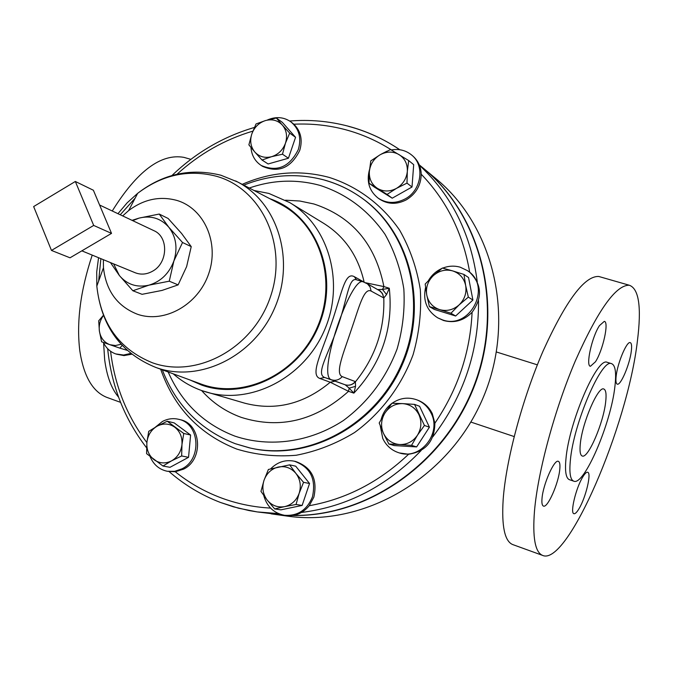 <?xml version="1.0" encoding="UTF-8"?>
<svg xmlns="http://www.w3.org/2000/svg" width="673" height="673" viewBox="0 0 673 673"><rect width="100%" height="100%" fill="white"/><g stroke="black" fill="none" stroke-linecap="round" stroke-linejoin="round"><path stroke-width="1.01" d="M605.692 401.764C603.58 422.753 588.135 458.801 582.28 456.025C580.235 455.285 579.571 451.263 580.303 443.953C582.17 422.88 598.204 385.705 603.824 389.028C605.919 389.903 606.55 394.151 605.692 401.764M595.454 361.796L590.448 366.263C585.46 366.162 591.929 336.752 599.475 325.606L604.27 321.374C609.292 321.551 602.924 350.465 595.454 361.796M616.165 376.047C617.536 362.966 626.807 340.984 630.206 342.624C631.568 343.095 631.939 345.888 631.324 351.003C629.861 364.11 620.725 385.764 617.284 384.157C615.98 383.686 615.602 380.985 616.165 376.047M582.616 477.241C584.787 473.607 586.486 471.95 587.697 472.269C591.693 472.783 585.855 497.364 579.15 508.485C576.912 512.296 575.163 514.029 573.901 513.684C569.922 513.221 575.869 488.219 582.616 477.241M559.793 469.165C558.691 483.164 547.528 508.452 543.422 506.062C542.101 505.482 541.63 502.975 542.009 498.55C542.976 484.585 554.325 458.91 558.371 461.341C559.751 461.922 560.222 464.53 559.793 469.165M103.406 342.439C106.09 348.059 110.195 351.895 115.731 353.931L123.605 355.033L130.781 353.409M116.513 354.183L123.992 355.596L131.79 354.208M607.5 362.402L607.164 362.301C597.187 356.799 568.937 422.282 565.951 458.994C564.798 471.386 565.951 478.284 569.417 479.698L573.724 481.161C584.013 486.386 611.017 423.452 614.903 386.47C616.502 372.682 615.374 365.069 611.513 363.639C601.645 358.162 573.438 423.754 570.359 460.475C569.173 472.867 570.3 479.765 573.724 481.161M600.148 276.864L598.743 276.468C584.551 275.829 566.043 300.587 543.212 350.742C522.315 398.862 505.877 460.525 503.143 499.921C501.545 526.227 504.683 541.084 512.557 544.507L513.112 544.709M637.407 340.95C641.655 307.225 638.946 288.65 629.289 285.234C615.946 284.864 597.986 310.034 575.407 360.728C554.695 409.361 537.895 471.47 534.497 510.958C532.436 537.315 535.085 552.112 542.438 555.343C567.171 567.103 627.673 425.925 637.407 340.95M118.583 397.179C111.474 388.792 106.83 376.283 104.66 359.66L103.592 342.818M107.73 397.701L106.746 397.348C92.672 391.711 83.696 376.232 79.826 350.919C76.318 322.417 80.449 290.475 92.218 255.109M112.248 210.994C137.082 171.135 160.965 153.259 183.914 157.364L186.396 158.079M250.953 147.437C251.601 155.295 255 161.293 261.141 165.423C277.2 172.322 289.6 167.022 298.324 149.515C301.63 137.915 299.09 128.652 290.702 121.72C283.577 116.917 275.779 116.362 267.316 120.038M261.141 165.423L262.596 166.357C278.639 173.247 291.005 167.956 299.712 150.491C302.816 139.992 300.873 131.227 293.891 124.211L290.702 121.72M425.572 287.455C422.77 300.621 426.8 310.741 437.643 317.807L442.514 319.894C470.234 330.09 492.51 286.067 467.415 270.622L460.223 267.198C454.376 265.541 448.538 265.852 442.725 268.123M441.656 268.577C436.112 271.135 431.738 275.072 428.558 280.372M437.643 317.807L443.658 320.541C454.418 323.36 463.899 320.6 472.093 312.272C482.667 297.626 481.876 284.284 469.695 272.254L467.415 270.622M263.723 495.429C266.87 506.576 273.81 513.205 284.544 515.299C297.702 516.166 306.997 510.033 312.44 496.91C316.327 478.898 310.27 466.986 294.269 461.182C285.268 459.482 277.402 462.04 270.664 468.854M284.544 515.299L286.017 515.51C295.211 516.502 302.951 513.238 309.244 505.717L313.862 497.154C317.732 479.184 311.683 467.298 295.716 461.51L294.269 461.182M386.941 151.198L381.12 154.201M369.544 169.461C366.289 181.357 369.149 190.922 378.15 198.14C386.563 203.583 395.573 203.835 405.171 198.905C421.601 190.358 425.117 165.314 411.447 154.866C405.617 150.256 398.896 148.615 391.265 149.961M378.15 198.14L379.395 199.031C387.799 204.466 396.792 204.718 406.374 199.805C416.007 193.841 420.953 185.311 421.222 174.214C420.936 166.668 418.068 160.544 412.633 155.858L411.447 154.866M380.245 425.765L382.794 438.552C386.31 445.837 391.854 450.641 399.434 452.954C420.499 460.029 441.816 433.446 431.141 413.247C428.028 406.896 423.292 402.437 416.932 399.871C408.191 396.784 399.913 397.911 392.098 403.262M391.745 403.514C386.495 407.535 382.979 412.793 381.196 419.271M399.434 452.954L408.587 454.241C425.757 451.583 434.522 441.227 434.884 423.191L432.318 413.685C429.214 407.35 424.486 402.9 418.135 400.334L416.932 399.871M150.121 456.647C153.562 464.715 159.308 469.586 167.367 471.285L174.778 471.302L181.962 468.829C202.363 459.112 199.704 423.224 178.496 419.271C172.953 417.992 167.569 418.741 162.344 421.534L155.32 427.204M178.496 419.271L180.145 419.674C201.32 423.62 203.978 459.432 183.611 469.123L175.283 471.756L167.367 471.285M99.596 205.013L153.797 230.62C168.847 236.787 168.04 263.135 152.443 271.269C146.672 274.449 140.935 274.946 135.256 272.767L81.845 250.852M103.364 259.677L103.465 267.745C106.073 290.904 117.422 306.417 137.511 314.274C164.523 323.688 198.342 304.726 208.739 273.642C219.549 242.684 204.079 208.243 176.646 200.361C159.745 195.843 143.736 199.258 128.61 210.615L122.663 215.915M279.152 203.532L280.591 204.281C320.356 224.917 337.779 281.146 317.168 327.541C297.029 374.146 243.853 399.484 201.707 384.283L199.62 383.517M356.547 279.8L356.009 279.632C348.421 277.873 346.999 300.924 337.291 327.852C328.205 354.553 315.603 373.969 324.571 377.452L345.047 384.754C349.001 385.865 352.442 384.813 355.369 381.608L355.554 386.327L353.88 393.133L349.169 388.144L348.521 391.333L330.241 382.239L319.885 378.478C309.715 374.911 321.576 353.056 331.537 323.208C341.85 293.268 344.795 271.312 354.343 276.704L364.118 282.138M365.582 282.753L383.896 286.597L382.516 289.424L389.297 288.246L386.538 294.572L383.795 297.971L371.143 291.089C363.824 287.312 358.953 307.738 351.155 330.182C343.76 352.627 334.683 373.532 342.229 376.628L355.369 381.608M419.271 164.851L422.77 167.762C480.69 214.889 504.052 305.029 474.869 383.433C445.93 461.905 368.728 516.384 293.125 515.434M283.249 515.081L257.894 512.01M423.502 168.359C481.372 215.663 504.498 305.996 475.02 384.333C445.778 462.755 368.282 516.906 292.679 515.501M283.577 515.148L271.152 513.861M271.774 513.945L286.715 516.023C362.94 527.338 447.57 479.092 482.011 400.326C516.814 321.719 495.21 226.742 435.364 178.202L424.226 168.965M319.885 378.478L324.571 377.452L331.713 379.85C315.965 377.292 350.835 275.837 363.142 281.819L363.656 281.979M356.396 279.758L363.142 281.819L367.492 283.897L370.091 287.035L371.143 291.089M355.554 386.327L349.169 388.144L345.199 384.805L331.713 379.85C335.734 380.977 339.242 379.9 342.229 376.628M377.78 289.583L382.516 289.424L386.538 294.572M345.199 384.805C349.144 385.881 352.585 384.838 355.529 381.684C375.349 357.06 384.771 329.156 383.795 297.971L382.314 293.285L378.806 290.046M366.364 283.156L380.565 291.266L382.887 294.538L383.635 297.895M113.628 263.892L119.357 275.509C127.096 284.612 136.956 287.834 148.935 285.167C160.813 281.575 169.133 273.507 173.895 260.947C177.832 248.127 176.141 236.896 168.822 227.247C160.872 218.271 150.962 215.225 139.118 218.094L132.69 220.651M132.043 220.349L139.118 218.094L159.232 214.056L168.822 227.247L182.526 242.499L191.233 246.629L181.567 233.43L168.124 218.464L159.232 214.056M191.233 246.629L186.623 266.617L178.118 284.889L169.26 281.188L173.895 260.947L182.526 242.499M169.26 281.188L148.935 285.167L132.867 290.753L119.357 275.509L110.473 262.596M178.118 284.889L162.016 290.425L142.062 294.32L132.867 290.753M75.334 181.474L33.65 206.569L51.468 250.432L93.69 225.438L75.334 181.474L93.379 190.24L111.525 233.388L93.69 225.438M111.525 233.388L70.026 257.801L51.468 250.432M183.746 433.462L167.215 421.239L157.204 426.144L148.725 431.368L146.899 442.346L146.588 453.661L162.975 466.036L171.556 460.862L181.651 455.958L181.971 444.542L183.746 433.462L190.602 435.027L188.541 457.32L181.651 455.958M167.215 421.239L174.189 422.905L190.602 435.027M188.541 457.32L170.017 467.306L162.975 466.036M146.899 442.346C147.824 435.078 151.265 429.677 157.204 426.144C163.346 423.048 169.184 423.393 174.719 427.162C180.002 431.376 182.417 437.172 181.971 444.542C181.045 451.894 177.579 457.337 171.556 460.862C165.356 463.924 159.509 463.529 154.008 459.693C148.792 455.436 146.42 449.648 146.899 442.346M414.543 404.38L402.664 403.615C410.042 404.246 415.468 407.939 418.943 414.711C421.946 421.735 421.441 428.583 417.437 435.254L424.427 425.462L414.543 404.38L419.599 406.299L429.424 427.195L416.621 446.914L394.151 445.568L388.868 444.029L399.611 444.533C392.224 443.818 386.84 440.075 383.45 433.311C380.523 426.32 381.044 419.531 385.006 412.936C389.381 406.627 395.27 403.514 402.664 403.615L391.947 403.253L385.006 412.936L379.193 422.997L383.45 433.311L388.868 444.029M417.437 435.254C412.986 441.614 407.047 444.71 399.611 444.533L411.514 445.375L417.437 435.254M416.621 446.914L411.514 445.375M429.424 427.195L424.427 425.462M408.704 160.578L390.533 149.541L380.094 154.782C386.655 151.282 392.973 151.223 399.064 154.605C404.868 158.441 407.628 164.044 407.325 171.413L408.704 160.578L413.693 164.666L412.011 187.01L392.224 198.19L374.331 187.069L369.031 183.207L377.46 188.39C371.715 184.511 369.014 178.909 369.351 171.607L369.031 183.207M396.473 188.373C389.835 191.839 383.501 191.847 377.46 188.39L387.059 194.413L396.473 188.373L406.997 183.123L407.325 171.413C406.509 178.799 402.891 184.444 396.473 188.373M380.094 154.782C373.751 158.702 370.175 164.313 369.351 171.607L370.798 160.872L380.094 154.782M392.224 198.19L387.059 194.413M412.011 187.01L406.997 183.123M289.617 464.858L295.708 466.179L309.538 483.5L302.127 505.44L280.927 509.84L274.693 508.923L284.704 506.609C277.671 507.787 271.825 505.6 267.147 500.022C262.857 494.117 261.814 487.546 264.018 480.295C266.676 473.212 271.446 468.787 278.328 467.028C285.31 465.766 291.173 467.912 295.927 473.439L289.617 464.858L268.401 469.46L264.018 480.295L260.973 491.383L267.147 500.022L274.693 508.923M299.165 493.292C296.473 500.451 291.653 504.885 284.704 506.609L296.061 504.481L299.165 493.292C301.378 485.956 300.293 479.336 295.927 473.439L303.548 482.331L299.165 493.292M302.127 505.44L296.061 504.481M309.538 483.5L303.548 482.331M463.966 274.441L452.635 270.891C459.625 273.238 463.966 278.084 465.657 285.436L463.966 274.441L468.559 277.562L472.9 300.04L455.646 316.007L434.27 309.412L429.382 306.602L439.612 309.614C432.663 307.182 428.373 302.32 426.758 295.01C425.63 287.59 427.792 281.163 433.244 275.728L425.176 284.073L426.758 295.01L429.382 306.602M459.129 304.886C453.265 309.959 446.754 311.532 439.612 309.614L450.935 313.239L459.129 304.886L468.332 297.121L465.657 285.436C466.835 292.932 464.656 299.409 459.129 304.886M452.635 270.891C445.492 269.057 439.032 270.672 433.244 275.728L442.363 268.031L452.635 270.891M455.646 316.007L450.935 313.239M472.9 300.04L468.332 297.121M276.367 118.019L265.532 120.543L256.034 123.95L251.811 133.961C254.36 127.189 258.937 122.713 265.532 120.543C272.229 118.827 277.84 120.349 282.374 125.094L276.367 118.019L282.332 122.343L295.565 137.317L288.431 158.231L268.115 163.968L262.016 160.014L271.589 156.691C264.859 158.348 259.256 156.775 254.781 151.989L262.016 160.014M285.453 143.223C282.87 150.062 278.243 154.554 271.589 156.691L282.483 154.21L285.453 143.223L289.676 133.111L282.374 125.094C286.555 130.209 287.581 136.249 285.453 143.223M251.811 133.961C249.683 140.85 250.676 146.857 254.781 151.989L248.884 144.846L251.811 133.961M288.431 158.231L282.483 154.21M295.565 137.317L289.676 133.111M127.189 350.339L119.87 348.143L122.133 345.409M103.306 315.41L98.712 320.794L99.377 331.032L101.615 341.8L109.943 344.719C104.063 342.414 100.538 337.846 99.377 331.032C98.721 325.421 100.05 320.281 103.381 315.603M119.87 348.143L109.943 344.719L115.47 345.527L121.081 344.265M117.96 213.694L127.172 202.8L137.654 193.336C162.235 174.787 188.474 169.1 216.378 176.259C261.763 188.751 288.28 245.435 270.47 296.709C253.342 348.202 196.861 378.916 152.451 362.789C119.491 349.43 100.942 323.873 96.819 286.134L96.719 271.934L98.552 257.709M235.643 180.944L237.619 181.962C278.1 202.968 295.657 260.779 274.382 308.671C253.595 356.774 199.166 383.088 156.262 367.601L201.429 384.182M269.974 198.762C314.619 213.997 339.108 271.269 320.365 321.534C302.244 372.018 245.956 401.184 201.463 385.006L190.047 380.001M269.166 193.555L289.769 202.615C329.122 226.052 345.266 283.484 324.193 330.822C303.523 378.335 250.272 405.239 206.401 392.073L201.9 390.634M334.868 381.229L330.241 382.239C303.792 404.153 275.257 411.127 244.652 403.161L201.841 390.618C191.225 386.849 181.693 381.255 173.239 373.835M254.083 190.509L268.88 193.437L289.769 202.615L323.763 223.386C344.803 236.602 358.246 256.177 364.118 282.113M285.52 200.192L299.855 201.025L313.87 203.969C352.063 216.513 375.408 244.055 383.896 286.597L389.297 288.246C393.478 328.256 381.675 363.227 353.88 393.133L348.521 391.333C315.62 420.818 279.875 429.5 241.287 417.386C225.8 411.783 212.567 402.833 201.589 390.525M249.288 188.019C272.918 179.851 296.549 178.993 320.18 185.437C346.772 194.135 368.383 210.413 384.998 234.28C394.428 251.029 400.704 269.259 403.834 288.969C405.003 309.084 402.774 329.047 397.146 348.841C385.949 378.377 367.996 402.294 343.28 420.6C309.858 442.38 269.738 447.789 234.911 436.129C203.978 424.226 181.735 402.849 168.174 371.984M324.992 180.263C337.4 183.779 348.976 189.214 359.727 196.583C408.974 229.905 428.356 303.817 401.276 364.774C374.625 425.925 307.031 461.577 249.187 447.797L235.399 443.734M360.299 196.979L360.585 197.181C409.773 230.46 429.138 304.272 402.101 365.136C375.484 426.194 307.982 461.796 250.205 448.025L235.23 443.684C200.285 429.98 175.981 405.365 162.328 369.839M242.204 184.343C270.756 171.901 299.729 169.588 329.122 177.394C357.447 186.413 382.104 204.701 399.678 230.225C409.975 248.387 416.848 268.174 420.305 289.583C421.609 311.439 419.212 333.127 413.113 354.646C401.436 386.134 380.926 413.34 354.52 432.554C336.054 443.785 316.613 451.356 296.187 455.259C275.694 456.95 255.883 454.889 236.761 449.076C199.544 434.371 174.189 407.762 160.679 369.233M270.554 508.09C253.065 507.131 236.299 503.623 220.281 497.557C203.86 491.282 188.861 482.684 175.283 471.756M348.521 126.339C366.793 131.21 383.888 139.008 399.804 149.734C383.787 138.924 366.575 131.075 348.168 126.171C328.971 121.14 309.471 119.424 289.676 121.022M419.447 165.28C451.911 195.607 471.184 234.507 477.283 281.987M478.52 300.629C478.932 350.911 463.689 396.313 432.806 436.844M421.18 450.464C387 486.108 347.108 506.769 301.504 512.456M278.462 513.583L257.187 511.917L249.145 510.58L233.38 506.794L220.643 502.521M293.891 124.211C311.338 123.386 328.491 125.203 345.358 129.662C361.645 134.02 377.006 140.783 391.425 149.936M421.222 174.214C446.822 200.773 462.974 233.447 469.695 272.254M472.093 312.272C470.183 352.509 457.783 389.482 434.884 423.191M408.587 454.241C379.463 481.868 346.351 499.03 309.244 505.717M146.882 442.582C126.76 415.796 114.662 385.351 110.591 351.256M177.049 174.214C199.334 153.915 224.597 139.555 252.838 131.134M98.653 281.07L100.883 258.668M120.24 214.771L135.147 198.123M354.343 276.704L356.446 279.766M514.164 436.558L470.856 422.064M607.164 362.301L611.513 363.639M598.743 276.468L629.289 285.234M190.863 159.358L183.914 157.364M280.591 204.281L237.619 181.962L220.912 175.232C190.72 167.813 162.967 173.844 137.654 193.336L128.61 210.615M359.727 196.583C348.85 189.13 337.131 183.628 324.571 180.086C297.34 172.81 270.403 174.5 243.761 185.151M169.116 471.588C184.326 484.863 201.437 495.151 220.45 502.462L238.486 508.199L257.187 511.917M146.571 447.781C124.37 418.858 111.398 385.839 107.663 348.715M171.943 175.527C195.826 152.62 223.301 136.602 254.369 127.466M103.465 267.745L96.819 286.134C101.278 326.237 120.997 353.359 155.976 367.508M120.551 402.353L106.746 397.348M512.557 544.507L542.438 555.343M537.357 364.842L496.497 352.004"/></g></svg>
